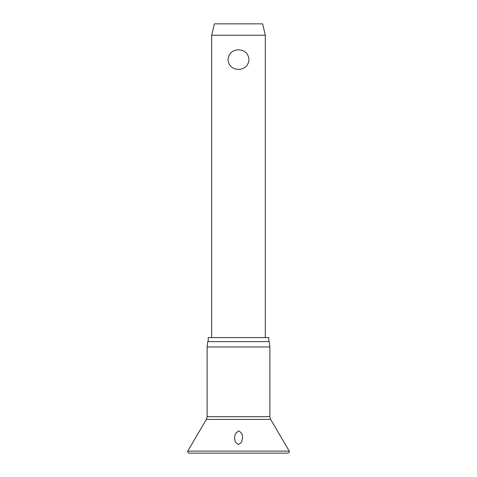 <?xml version="1.0" encoding="UTF-8"?>
<svg xmlns="http://www.w3.org/2000/svg" width="477" height="477" viewBox="0 0 477 477"><rect width="100%" height="100%" fill="white"/><g stroke="black" fill="none" stroke-linecap="round" stroke-linejoin="round"><path stroke-width="0.72" d="M238.5 444.6L235.28 442.06L234.481 438.077L235.304 433.82L238.5 430.916C241.261 432.156 242.596 434.332 242.507 437.439L241.72 442.06L238.5 444.6M238.5 346.964L207.125 346.964L207.125 416.683L269.875 416.683L269.875 346.964L238.5 346.964M269.875 346.964L269.308 341.604L207.692 341.604L207.125 346.964M268.772 341.604L268.772 337.579L208.228 337.579L208.228 341.604M211.687 35.244L214.37 23.85L262.63 23.85L265.313 35.244L211.687 35.244L211.687 337.579M238.5 69.433C232.186 69.004 228.686 65.731 227.988 59.607C228.686 53.478 232.186 50.204 238.5 49.775C244.814 50.204 248.314 53.478 249.012 59.607C248.314 65.731 244.814 69.004 238.5 69.433M289.265 451.129L187.735 451.129L187.55 451.808L188.892 453.15L288.108 453.15L289.45 451.808L289.265 451.129L270.614 419.402L206.386 419.402L187.735 451.129M206.386 419.402L207.125 416.683M265.313 35.244L265.313 337.579M269.875 416.683L270.614 419.402"/></g></svg>
